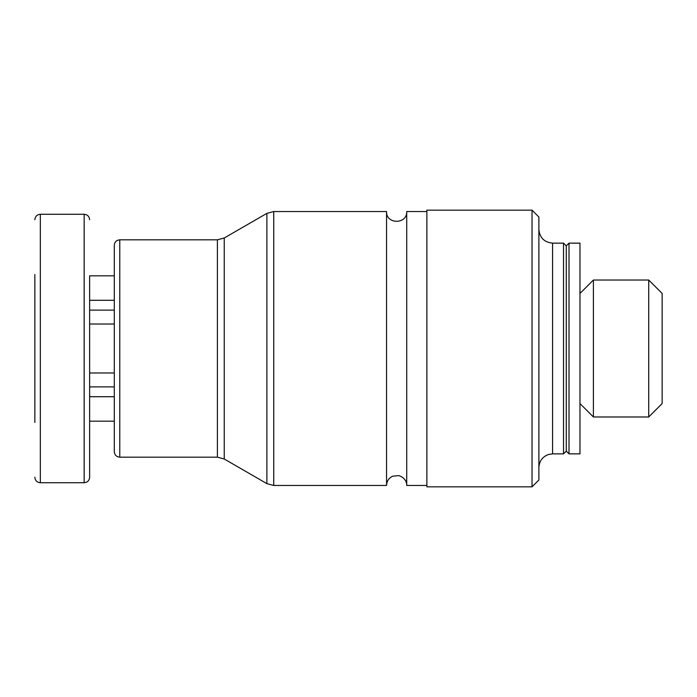 <?xml version="1.0" encoding="UTF-8"?>
<svg xmlns="http://www.w3.org/2000/svg" width="697" height="697" viewBox="0 0 697 697"><rect width="100%" height="100%" fill="white"/><g stroke="black" fill="none" stroke-linecap="round" stroke-linejoin="round"><path stroke-width="1.05" d="M114.291 275.82L114.291 300.294L89.634 300.294L89.634 275.82L114.291 275.82M114.291 310.113L89.634 310.113L89.634 324.018L114.291 324.018L114.291 372.982L89.634 372.982M114.291 396.706L89.634 396.706L89.634 477.245L89.634 275.82M114.291 421.18L89.634 421.18M34.85 307.299L34.85 300.294M34.85 407.187L34.85 365.986M34.85 331.014L34.85 324.018M34.85 289.813L34.85 275.82M34.85 274.54L34.85 422.46M426.878 211.531L406.717 211.531L406.717 485.469L426.878 485.469M406.717 211.531C407.336 224.539 385.929 224.539 386.556 211.531L386.556 485.469C386.739 481.191 388.752 478.116 392.594 476.234L398.632 475.589C405.602 477.532 407.031 483.483 406.717 485.469M119.771 239.829L119.771 457.171C116.469 456.875 114.648 455.054 114.291 451.691L114.291 245.309C114.613 241.981 116.443 240.151 119.771 239.829L217.394 239.829L224.242 237.991L266.89 213.369L273.738 211.531L386.556 211.531M114.291 372.982L114.291 386.887L89.634 386.887M34.85 219.755C35.172 216.427 37.002 214.598 40.33 214.275L84.154 214.275C87.482 214.598 89.312 216.427 89.634 219.755M426.878 210.163L426.878 486.837L532.038 486.837L532.038 210.163L426.878 210.163M532.038 210.163L538.886 217.011L538.886 479.989L532.038 486.837M563.533 243.14L563.533 453.86L566.278 451.116L566.278 245.884L563.533 243.14L552.582 243.14C544.261 242.329 539.696 237.764 538.886 229.444M569.013 243.14L569.013 453.86L579.974 453.86L579.974 243.14L569.013 243.14L566.278 245.884M593.408 280.02L593.408 416.98L648.715 416.98L648.715 280.02L593.408 280.02L579.974 293.454M648.715 280.02L662.15 293.454L662.15 403.546L648.715 416.98M273.738 211.531L273.738 485.469L386.556 485.469M266.89 213.369L266.89 483.631L273.738 485.469M224.242 237.991L224.242 459.009L266.89 483.631M217.394 239.829L217.394 457.171L224.242 459.009M84.154 214.275L84.154 482.725C87.456 482.429 89.277 480.608 89.634 477.245M40.33 214.275L40.33 482.725L84.154 482.725M552.582 243.14L552.582 453.86L548.452 454.496C542.423 456.77 539.234 461.126 538.886 467.556M119.771 457.171L217.394 457.171M40.33 482.725C37.028 482.429 35.207 480.608 34.85 477.245M552.582 453.86L563.533 453.86M566.278 451.116L569.013 453.86M579.974 403.546L593.408 416.98"/></g></svg>
